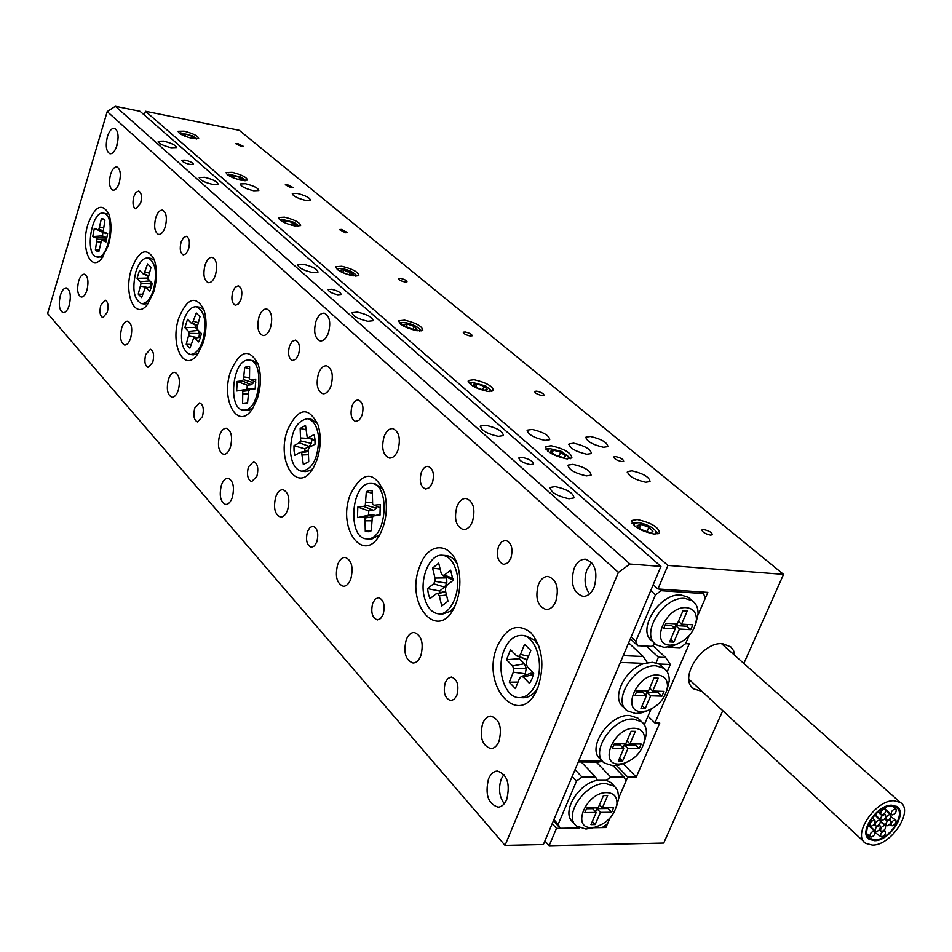 <?xml version="1.0" encoding="UTF-8"?>
<svg xmlns="http://www.w3.org/2000/svg" width="952" height="952" viewBox="0 0 952 952"><rect width="100%" height="100%" fill="white"/><g stroke="black" fill="none" stroke-linecap="round" stroke-linejoin="round"><path stroke-width="1.43" d="M586.837 454.247L591.406 453.545C590.823 449.284 584.921 445.833 573.711 443.192L569.07 443.894C569.653 448.154 575.579 451.605 586.837 454.247M645.682 482.248L650.014 481.545C649.383 477.107 643.35 473.537 631.926 470.847L627.535 471.549C628.153 475.988 634.211 479.546 645.682 482.248M586.396 475.917L591.085 475.143C590.561 470.633 584.492 467.027 572.89 464.338L568.13 465.111C568.653 469.622 574.746 473.227 586.396 475.917M253.696 190.793L258.825 190.567C258.266 188.115 253.803 185.83 245.449 183.724L240.273 183.95C240.832 186.402 245.319 188.686 253.696 190.793M305.64 200.42L310.471 200.206C309.864 197.766 305.437 195.505 297.167 193.399L292.3 193.601C292.895 196.041 297.345 198.314 305.64 200.42M544.96 440.407L549.732 439.681C549.197 435.469 543.342 432.053 532.168 429.447L527.325 430.161C527.86 434.374 533.739 437.789 544.96 440.407M603.485 447.285L607.912 446.619C607.281 442.478 601.474 439.098 590.466 436.48L585.98 437.135C586.599 441.276 592.442 444.667 603.485 447.285M734.873 655.511L733.576 650.632L730.815 646.86L722.556 643.683C701.683 641.386 677.895 679.323 693.972 688.974L701.957 691.366M241.225 146.406L243.379 146.37L237.833 143.597L235.668 143.645L241.225 146.406M404.921 281.994L407.028 281.828C406.754 280.507 404.588 279.352 400.518 278.341L398.388 278.508C398.662 279.829 400.84 280.983 404.921 281.994M345.505 232.788L347.635 232.657L341.482 229.444L339.34 229.575L345.505 232.788M291.145 187.758L293.299 187.675L287.456 184.7L285.303 184.783L291.145 187.758M470.133 336.008L472.204 335.794C471.93 334.319 469.622 333.045 465.29 331.998L463.207 332.2C463.481 333.688 465.79 334.949 470.133 336.008M542.033 395.568L544.056 395.306C543.782 393.628 541.319 392.236 536.678 391.129L534.643 391.379C534.917 393.057 537.38 394.449 542.033 395.568M621.716 461.553L623.667 461.256C623.381 459.352 620.752 457.805 615.765 456.627L613.802 456.924C614.076 458.828 616.717 460.375 621.716 461.553M710.489 535.095L712.358 534.75C712.072 532.561 709.228 530.847 703.849 529.586L701.969 529.931C702.255 532.108 705.099 533.834 710.489 535.095M487.817 391.427L493.469 390.689C492.838 386.274 486.389 382.609 474.132 379.705L468.396 380.443C469.027 384.87 475.5 388.523 487.817 391.427M417.024 330.76L422.807 330.154C422.152 326.262 416.107 322.93 404.659 320.169L398.805 320.776C399.459 324.68 405.528 328 417.024 330.76M352.954 275.854L358.821 275.378C358.166 271.927 352.478 268.88 341.744 266.251L335.806 266.727C336.461 270.178 342.173 273.224 352.954 275.854M294.704 225.933L300.618 225.576C299.963 222.494 294.584 219.686 284.469 217.175L278.496 217.52C279.15 220.614 284.553 223.411 294.704 225.933M566.452 458.816L571.926 457.948C571.307 452.902 564.405 448.844 551.22 445.762L545.639 446.631C546.258 451.688 553.195 455.746 566.452 458.816M654.298 534.108L659.546 533.132C658.951 527.313 651.513 522.767 637.245 519.495L631.902 520.47C632.497 526.289 639.958 530.835 654.298 534.108M241.499 180.345L247.437 180.095C246.794 177.334 241.689 174.74 232.133 172.312L226.136 172.55C226.79 175.323 231.907 177.917 241.499 180.345M192.72 138.54L198.67 138.409C198.016 135.91 193.173 133.494 184.117 131.162L178.119 131.281C178.762 133.792 183.629 136.207 192.72 138.54M743.821 663.461L783.556 574.377L667.935 565.428L657.951 588.967L707.812 592.394L698.006 615.004L705.325 598.142L703.516 593.584L661.14 590.692L655.476 594.833L650.728 590.585M657.951 588.967L653.191 584.742M647.979 716.202L654.905 722.961L689.248 643.849L685.583 643.671L688.962 635.9L685.583 643.671L680.085 647.729L668.078 647.146M654.905 722.961L659.76 723.056L636.257 777.082L623.12 763.659M596.297 762.052L610.756 777.07L624.107 777.082L626.023 781.104L618.824 797.693L627.761 777.082L636.257 777.082M605.9 827.538L610.018 818.042L607.602 823.587L602.247 827.597L593.334 827.752L605.9 827.538L604.437 825.967M553.909 819.648L558.169 824.372L560.24 828.323L579.708 827.99L556.468 828.383L549.125 845.721L663.711 843.067L722.758 710.68M783.556 574.377L239.333 130.341L145.454 111.253L667.935 565.428M627.761 777.082L616.551 765.563M144.311 115.025L145.454 111.253M549.125 845.721L544.901 840.961M556.468 828.383L552.22 823.658M892.214 825.789L891.477 825.634C890.739 822.885 891.941 820.981 895.094 819.898L895.82 820.053C896.57 822.79 895.356 824.706 892.214 825.789M886.955 825.884L886.157 825.693C885.527 822.897 886.752 820.993 889.834 819.981L890.632 820.172C891.274 822.968 890.049 824.872 886.955 825.884M892.322 814.9L891.488 814.686C890.917 811.83 892.167 809.926 895.213 808.974L896.034 809.176C896.617 812.02 895.38 813.924 892.322 814.9M887.002 820.446L886.157 820.219C885.61 817.363 886.847 815.471 889.894 814.519L890.727 814.733C891.286 817.589 890.049 819.482 887.002 820.446M881.754 815.043L880.802 814.745C880.433 811.794 881.719 809.914 884.646 809.093L885.586 809.39C885.967 812.33 884.682 814.222 881.754 815.043M881.719 820.529L880.814 820.267C880.362 817.363 881.623 815.471 884.61 814.591L885.503 814.852C885.967 817.756 884.694 819.648 881.719 820.529M871.068 826.181L870.092 825.872C869.747 822.921 871.032 821.052 873.948 820.243L874.924 820.553C875.269 823.492 873.984 825.372 871.068 826.181M876.387 826.086L875.459 825.812C875.031 822.909 876.304 821.029 879.267 820.16L880.183 820.422C880.624 823.325 879.362 825.206 876.387 826.086M871.044 837.07L870.152 836.832C869.652 833.964 870.913 832.084 873.912 831.167L874.805 831.405C875.304 834.261 874.055 836.153 871.044 837.07M876.364 831.524L875.483 831.298C874.971 828.43 876.221 826.538 879.243 825.622L880.112 825.848C880.636 828.704 879.386 830.596 876.364 831.524M881.611 836.832L880.838 836.665C880.16 833.904 881.373 832 884.491 830.953L885.253 831.12C885.943 833.881 884.729 835.785 881.611 836.832M881.647 831.417L880.826 831.227C880.219 828.418 881.457 826.514 884.527 825.527L885.336 825.717C885.955 828.526 884.729 830.418 881.647 831.417M874.507 840.711C889.513 841.235 908.125 812.853 896.832 806.558L891.798 805.213C876.84 804.464 858.014 833.012 869.212 839.319L874.507 840.711M893.976 800.751C875.293 799.775 851.719 835.487 865.701 843.365L872.365 845.114C891.12 845.721 914.36 810.283 900.223 802.405L893.976 800.751M874.936 839.831C889.192 840.33 906.875 813.365 896.153 807.379L891.358 806.118C877.161 805.404 859.275 832.524 869.914 838.51L874.936 839.831M891.726 805.368C876.899 804.618 858.228 832.929 869.331 839.188L874.579 840.568C889.454 841.08 907.922 812.948 896.713 806.689L891.726 805.368M530.323 464.624L533.453 464.1C533.168 461.268 529.383 459.019 522.077 457.353L518.911 457.876C519.197 460.708 522.993 462.958 530.323 464.624M190.031 164.446L193.399 164.315C193.066 162.84 190.317 161.447 185.176 160.15L181.796 160.281C182.13 161.757 184.878 163.149 190.031 164.446M498.289 436.373L503.358 435.588C502.894 431.315 497.015 427.876 485.71 425.27L480.57 426.056C481.046 430.328 486.948 433.767 498.289 436.373M569.034 498.777L573.961 497.896C573.52 493.088 567.261 489.304 555.194 486.567L550.197 487.448C550.637 492.255 556.908 496.04 569.034 498.777M212.689 184.426L218.056 184.176C217.52 181.701 213.046 179.416 204.62 177.31L199.194 177.548C199.73 180.023 204.228 182.32 212.689 184.426M171.086 147.727L176.453 147.56C175.918 145.299 171.634 143.157 163.589 141.11L158.175 141.265C158.71 143.526 163.018 145.68 171.086 147.727M337.77 294.763L341.09 294.454C340.768 292.454 337.591 290.729 331.546 289.277L328.202 289.598C328.535 291.598 331.712 293.311 337.77 294.763M312.649 272.605L317.98 272.153C317.456 269.118 312.506 266.477 303.117 264.192L297.726 264.644C298.262 267.679 303.236 270.332 312.649 272.605M367.841 321.3L373.113 320.729C372.601 317.361 367.377 314.493 357.44 312.125L352.109 312.684C352.621 316.052 357.869 318.92 367.841 321.3M328.452 332.831C331.034 322.419 329.654 315.874 324.323 313.196C320.895 312.946 318.111 315.671 315.957 321.348C313.387 331.748 314.791 338.281 320.169 340.923C323.549 341.149 326.31 338.448 328.452 332.831M232.276 497.539C234.668 487.115 233.264 480.665 228.064 478.19C225.326 478.166 223.101 480.486 221.4 485.163C219.019 495.575 220.436 502.013 225.66 504.465C228.373 504.477 230.574 502.168 232.276 497.539M456.889 695.222C459.245 685.321 457.4 679.264 451.343 677.039L447.916 678.478L445.298 682.536C442.942 692.425 444.81 698.482 450.903 700.684L454.282 699.232L456.889 695.222M510.867 558.3C513.318 548.661 511.569 542.664 505.619 540.319L501.597 541.807L498.515 546.46C496.075 556.099 497.848 562.073 503.834 564.405L507.797 562.894L510.867 558.3M140.634 203.252C142.134 196.731 141.491 192.673 138.718 191.055L136.005 192.34L133.792 196.695C132.304 203.204 132.947 207.262 135.731 208.869L140.634 203.252M107.267 312.435C108.742 305.818 108.064 301.713 105.22 300.118L100.769 305.318C99.294 311.935 99.984 316.028 102.828 317.611L107.267 312.435M383.144 614.48C385.31 605.365 383.775 599.748 378.551 597.63L375.278 599.022L372.756 603.104C370.59 612.219 372.137 617.824 377.385 619.931L380.622 618.538L383.144 614.48M432.375 483.021C434.612 474.132 433.16 468.574 428.043 466.361C425.247 466.266 423.009 468.289 421.331 472.43C419.094 481.319 420.558 486.865 425.711 489.066L429.447 487.626L432.375 483.021M152.772 362.26C154.355 355.274 153.57 350.931 150.404 349.241L145.692 354.513C144.121 361.498 144.918 365.83 148.084 367.508L152.772 362.26M188.555 249.21C190.162 242.332 189.424 238.036 186.33 236.322L183.439 237.619L181.094 242.058C179.488 248.924 180.237 253.208 183.343 254.922L186.211 253.613L188.555 249.21M316.837 541.89C318.837 533.429 317.552 528.193 312.994 526.182L309.888 527.527L307.46 531.621C305.473 540.082 306.77 545.306 311.352 547.293L314.422 545.948L316.837 541.89M361.974 415.524C364.033 407.254 362.819 402.077 358.368 399.995C355.75 399.864 353.644 401.863 352.038 405.992C350.003 414.251 351.217 419.427 355.703 421.486L359.213 420.094L361.974 415.524M202.455 416.655C204.156 409.241 203.228 404.636 199.694 402.851L194.708 408.182C193.018 415.584 193.946 420.177 197.504 421.962L202.455 416.655M240.951 299.452C242.689 292.181 241.82 287.623 238.357 285.79L235.263 287.123L232.776 291.621C231.05 298.892 231.919 303.438 235.406 305.259L238.476 303.926L240.951 299.452M256.897 476.262C258.742 468.36 257.659 463.469 253.648 461.565L248.401 466.956C246.568 474.858 247.663 479.737 251.673 481.629L256.897 476.262M298.5 354.644C300.38 346.909 299.368 342.065 295.441 340.102L292.133 341.459L289.503 346.016C287.635 353.751 288.658 358.595 292.597 360.534L295.882 359.178L298.5 354.644M287.635 509.915C290.181 499.015 288.623 492.267 282.934 489.661C279.959 489.625 277.556 492.041 275.735 496.885C273.2 507.773 274.783 514.508 280.495 517.091C283.434 517.103 285.814 514.711 287.635 509.915M331.022 385.834C333.652 375.183 332.177 368.507 326.607 365.806C323.252 365.627 320.526 368.269 318.432 373.755C315.826 384.418 317.325 391.07 322.918 393.735C326.238 393.902 328.94 391.272 331.022 385.834M230.396 447.25C232.764 437.051 231.431 430.72 226.421 428.269C223.613 428.198 221.34 430.578 219.591 435.421C217.246 445.607 218.591 451.914 223.625 454.354C226.386 454.413 228.647 452.045 230.396 447.25M270.475 327.774C272.891 317.766 271.641 311.506 266.738 308.983C263.597 308.781 261.038 311.387 259.051 316.814C256.647 326.81 257.921 333.057 262.847 335.556C265.941 335.747 268.488 333.152 270.475 327.774M215.461 275.009C217.699 265.584 216.628 259.694 212.272 257.326C209.357 257.123 206.953 259.694 205.061 265.037C202.835 274.45 203.918 280.34 208.298 282.685C211.177 282.875 213.569 280.316 215.461 275.009M178.298 390.213C180.487 380.61 179.357 374.66 174.894 372.339C172.264 372.244 170.11 374.6 168.433 379.408C166.255 388.999 167.397 394.937 171.884 397.234C174.478 397.317 176.62 394.973 178.298 390.213M130.674 338.055C132.709 328.987 131.733 323.371 127.746 321.181C125.271 321.074 123.236 323.406 121.63 328.166C119.595 337.222 120.583 342.839 124.593 345.005C127.032 345.1 129.055 342.779 130.674 338.055M165.267 226.874C167.338 217.96 166.421 212.379 162.518 210.166C159.805 209.964 157.544 212.486 155.747 217.746C153.689 226.659 154.617 232.217 158.532 234.43C161.221 234.62 163.458 232.098 165.267 226.874M398.007 450.07C400.863 438.646 399.102 431.494 392.748 428.626C389.13 428.471 386.238 431.161 384.049 436.682C381.205 448.106 382.99 455.234 389.392 458.067C392.95 458.198 395.818 455.532 398.007 450.07M350.788 579.066C353.561 567.368 351.704 560.133 345.207 557.372C342.054 557.396 339.531 559.824 337.639 564.667C334.878 576.353 336.77 583.564 343.303 586.289C346.409 586.253 348.908 583.838 350.788 579.066M420.855 655.761C423.866 643.112 421.641 635.341 414.156 632.437C410.824 632.533 408.182 634.972 406.23 639.768C403.231 652.406 405.493 660.164 413.037 663.032C416.298 662.913 418.904 660.486 420.855 655.761M472.478 521.494C475.607 509.165 473.501 501.478 466.159 498.42C462.291 498.324 459.209 501.038 456.924 506.571C453.818 518.899 455.96 526.575 463.362 529.586C467.158 529.645 470.193 526.944 472.478 521.494M555.801 601.39C559.24 587.979 556.67 579.661 548.09 576.424C543.973 576.424 540.736 579.161 538.356 584.659C534.941 598.082 537.559 606.376 546.21 609.554C550.232 609.506 553.433 606.793 555.801 601.39M499.003 741.334C502.299 727.542 499.598 719.129 490.875 716.094C487.4 716.297 484.663 718.748 482.664 723.437C479.392 737.241 482.14 745.63 490.923 748.617C494.326 748.379 497.015 745.952 499.003 741.334M86.953 290.205C88.857 281.602 88.012 276.27 84.43 274.212C82.11 274.105 80.182 276.401 78.647 281.102C76.755 289.694 77.6 295.013 81.206 297.06C83.502 297.155 85.418 294.87 86.953 290.205M119.274 182.772C121.213 174.299 120.416 169.016 116.906 166.933C114.371 166.743 112.253 169.23 110.539 174.394C108.611 182.855 109.421 188.127 112.943 190.198C115.454 190.388 117.56 187.913 119.274 182.772M116.62 146.501L118.143 137.576M107.409 136.648C109.325 130.84 111.67 128.068 114.478 128.306C118.215 130.579 119.048 136.291 116.941 145.466C115.037 151.225 112.693 153.986 109.92 153.76C106.16 151.511 105.327 145.799 107.409 136.648M504.239 803.738C499.181 796.61 498.217 788.327 501.311 778.879L503.929 774.428M488.531 778.879C490.649 773.94 493.564 771.322 497.253 771.025C507.237 774.345 510.403 783.817 506.738 799.442C504.631 804.273 501.775 806.856 498.17 807.201C488.102 803.94 484.889 794.503 488.531 778.879M589.609 593.87C584.635 587.11 583.766 578.995 586.991 569.498L591.68 562.644M574.068 568.546C576.841 562.275 580.613 559.157 585.409 559.205C595.167 562.87 598.082 572.188 594.179 587.158C591.43 593.31 587.705 596.392 583.029 596.416C573.175 592.822 570.188 583.54 574.068 568.546M60.381 295.334C62.011 290.3 64.058 287.825 66.509 287.932C70.377 290.158 71.281 295.953 69.222 305.33C67.592 310.328 65.557 312.791 63.129 312.696C59.25 310.483 58.334 304.688 60.381 295.334M537.928 687.475C544.901 665.626 542.592 647.372 530.978 632.735C517.781 622.703 506.619 627.059 497.456 645.825C479.475 686.642 520.851 731.398 537.928 687.475M456.056 603.211L457.234 599.819C460.042 590.395 460.613 580.851 458.959 571.188C454.378 542.235 428.876 539.677 419.903 566C403.553 605.305 440.538 645.325 456.056 603.211M382.811 527.824C386.786 516.329 387.416 504.881 384.715 493.505C374.326 470.181 362.867 470.478 350.336 494.409C336.139 530.085 365.877 567.023 381.395 531.275L382.811 527.824M316.921 460.006C320.848 447.94 321.264 436.361 318.182 425.282C308.555 405.909 298.345 407.42 287.575 429.816C275.473 461.613 298.274 495.897 313.589 467.384L316.921 460.006M257.314 398.662C261.122 386.333 261.407 374.886 258.17 364.295C249.317 347.825 240.154 350.134 230.681 371.244C220.15 400.102 238.155 431.803 252.625 408.515L257.314 398.662M203.145 342.91C206.798 330.499 207 319.277 203.728 309.245C195.6 295.013 187.306 297.893 178.857 317.908C169.575 344.41 184.081 373.755 197.492 354.382L203.145 342.91M153.689 292.014C157.199 279.626 157.33 268.702 154.093 259.23C146.62 246.782 139.075 250.078 131.447 269.118C123.189 293.68 135.065 320.919 147.393 304.569L153.689 292.014M108.361 245.366C111.717 233.085 111.812 222.47 108.659 213.545C101.781 202.55 94.867 206.144 87.929 224.327C80.504 247.258 90.357 272.629 101.662 258.647L108.361 245.366M543.39 844.531L505.036 845.4L618.383 572.426L107.207 111.562L115.359 106.279L140.039 111.289L660.938 566.416L543.39 844.531M107.207 111.562L47.6 313.541L505.036 845.4M115.359 106.279L629.974 564.036L660.938 566.416M629.974 564.036L618.383 572.426M69.484 304.402L70.377 297.678M102.947 257.004L97.092 256.992M97.033 251.173L98.913 251.364L101.329 241.023L102.471 240.487L106.017 241.903L107.624 233.549L104.066 232.157L103.292 230.848L104.922 220.174L103.244 218.948L101.352 218.817L98.948 229.158L97.806 229.706L94.319 228.349L92.737 236.596L96.223 237.988L96.997 239.297L95.379 249.912L97.033 251.173M104.898 220.281L101.352 218.817M104.303 213.403C116.001 216.544 108.469 260.348 96.866 256.957L95.974 256.695C84.454 253.03 92.035 209.821 103.649 213.212L104.303 213.403M106.505 213.7L107.433 213.938M107.6 233.883L104.066 232.157M106.445 233.311L102.994 232.466L102.34 235.858L92.737 236.596M106.457 239.94L105.208 236.988L102.34 235.858M99.198 249.84L95.379 249.912M106.588 239.916L102.471 240.487M103.411 227.956L99.77 227.076M103.34 230.931L98.948 229.158M105.862 233.597L97.806 229.706M102.994 232.466L94.319 228.349M100.852 242.213L96.961 241.689M106.469 239.095L96.997 239.297M105.208 236.988L96.223 237.988M312.803 468.693L310.185 470.562L305.306 471.609L301.796 471.264C295.572 469.967 291.812 463.755 290.527 452.652C290.622 432.125 296.286 420.832 307.52 418.749C313.577 420.082 317.266 426.222 318.599 437.17C318.527 457.71 312.922 469.074 301.796 471.264M294.049 450.701L294.811 455.306L300.118 452.402L301.653 452.688L303.331 464.564L308.734 461.66L308.246 449.082L309.614 447.19L315.029 444.227L314.945 439.181L314.16 434.528L308.757 437.527L307.198 437.254L305.521 425.425L300.154 428.448L300.618 440.907L299.273 442.787L293.978 445.726L294.049 450.701M311.875 439.419L311.363 443.418L309.174 446.44L304.842 448.82L304.997 451.355M307.52 418.749L311.03 419.154L317.611 423.569M304.842 448.82L293.978 445.726M308.043 450.701L300.118 452.402M307.936 451.569L301.653 452.688M308.115 454.735L302.486 454.961M315.029 440.24L308.757 437.527M315.053 440.895L307.198 437.254M305.889 429.685L300.154 428.448M309.174 446.44L299.273 442.787M311.363 443.418L300.618 440.907M310.031 438.563L300.987 437.979M199.575 307.187L203.43 309.21M195.91 325.322L195.327 327.357L184.866 327.666L188.496 331.403L189.186 333.355L186.223 344.279L189.888 348.111L193.696 338.019L194.993 338.115L198.682 341.935L200.289 337.984L201.407 333.533L197.695 329.749L196.993 327.785L199.991 316.754L196.279 313.006L192.471 323.156L191.173 323.073L187.532 319.348L184.866 327.666M202.788 340.554C199.408 350.05 195.124 354.668 189.96 354.43C181.499 350.038 179.357 338.817 183.534 320.776C186.913 311.137 191.245 306.461 196.529 306.746C204.918 311.209 207 322.478 202.788 340.554M198.04 353.632L193.28 354.87L189.96 354.43M200.515 337.258L194.993 338.115M200.658 336.782L193.696 338.019M191.066 344.457L186.223 344.279M195.327 327.357L198.302 330.403L199.432 333.557L199.016 337.067M198.302 330.403L188.496 331.403M199.432 333.557L189.186 333.355M196.766 337.472L188.877 336.032M197.124 313.387L196.279 313.006M197.207 325.941L191.173 323.073M197.29 325.275L192.471 323.156M198.099 322.633L193.601 321.324M151.059 258.432L154.379 260.193M147.715 276.032L147.143 278.079L137.064 278.305L140.384 281.732L141.015 283.577L138.242 294.097L141.598 297.607L145.144 287.837L146.334 287.885L149.714 291.371L151.201 287.552L152.249 283.268L148.845 279.805L148.214 277.96L151.011 267.334L147.608 263.906L144.061 273.724L142.871 273.7L139.539 270.285L137.064 278.305M153.486 289.908C150.261 299.285 146.215 303.855 141.384 303.593C133.815 299.452 131.983 288.849 135.862 271.796C139.087 262.276 143.169 257.671 148.107 257.968C155.616 262.169 157.401 272.808 153.486 289.908M148.369 303.295L144.597 304.057L141.384 303.593M151.32 287.183L146.334 287.885M151.416 286.861L145.144 287.837M142.633 294.287L138.242 294.097M147.143 278.079L149.869 280.876L150.892 283.839L150.523 286.992M149.869 280.876L140.384 281.732M150.892 283.839L141.015 283.577M147.655 287.445L140.718 286.135M148.393 276.366L142.871 273.7M148.476 275.687L144.061 273.724M149.202 273.153L145.12 271.927M249.448 360.118C264.763 360.998 260.11 409.907 244.688 410.098L243.188 410.086C227.885 409.324 232.121 361.082 247.556 360.106L252.863 360.558L258.016 363.866M249.519 368.936L244.688 367.448L243.438 379.598L242.058 380.836L237.191 381.443L236.643 390.963L241.499 390.391L242.772 391.308L242.629 403.339L245.057 403.707L247.568 402.803L248.817 390.594L250.221 389.368L255.195 388.785L255.743 379.122L250.781 379.741L249.495 378.837L249.638 366.782L247.199 366.484L244.688 367.448M252.589 408.563L248.103 410.502L243.188 410.086M247.579 402.732L242.629 403.339M248.079 393.997L243.176 393.819M248.817 390.618L242.772 391.308M251.637 389.094L241.499 390.391M251.019 388.654L236.643 390.963M247.032 389.13L247.258 385.215L237.191 381.443M253.922 381.193L253.506 382.752L251.245 384.739L247.258 385.215M249.317 377.694L244.14 376.944M253.506 382.752L243.438 379.598M251.245 384.739L242.058 380.836M255.255 388.428L250.221 389.368M255.85 382.097L250.781 379.741M379.598 534.75L371.708 539.118L366.627 538.844C347.706 538.689 350.574 484.592 369.507 483.485L371.518 483.461C390.403 483.806 387.036 538.642 368.079 538.832L366.627 538.844M368.257 531.74L371.28 530.752L372.303 517.233L373.957 515.865L379.979 515.234L380.253 504.536L374.231 505.214L372.637 504.215L372.315 490.875L369.328 490.542L366.318 491.601L365.306 505.048L363.664 506.404L357.785 507.071L357.5 517.602L363.39 516.984L364.973 517.995L365.282 531.323L368.257 531.74M372.244 493.255L366.318 491.601M371.518 483.461L375.136 483.806L383.549 489.733M380.514 507.963L374.231 505.214M376.683 506.285L376.218 508.13L373.565 510.32L368.733 510.855L368.626 515.175L357.5 517.602M374.957 515.627L373.446 514.663L368.626 515.175M371.292 530.347L365.282 531.323M380.122 514.389L373.957 515.865M372.339 502.823L366.044 502.109M376.218 508.13L365.306 505.048M373.565 510.32L363.664 506.404M368.733 510.855L357.785 507.071M371.542 520.792L365.556 520.792M372.839 516.781L364.973 517.995M373.446 514.663L363.39 516.984M454.128 607.519L450.451 611.279L442.537 614.076L438.789 613.861C431.91 613.076 427.091 607.519 424.33 597.178C419.332 578.447 429.864 553.647 442.359 555.266C448.975 556.123 453.676 561.573 456.46 571.616C461.625 590.323 451.081 615.242 438.789 613.861M428.364 593.965L429.971 598.689L436.04 593.881L437.979 593.703L439.324 595.904L441.787 606.007L447.987 601.152L445.512 591.025L445.536 587.729L446.928 585.266L453.128 580.363L450.617 570.188L444.441 575.115L442.502 575.329L441.145 573.152L438.693 563.144L432.577 568.094L435.005 578.066L434.981 581.339L433.6 583.79L427.555 588.622L428.364 593.965M442.359 555.266L446.083 555.54C450.344 555.92 453.961 558.586 456.924 563.536M453.021 579.232L451.605 579.375L442.502 575.329M439.979 592.798L439.634 591.025L444.596 587.098L446.833 583.159L446.69 577.198M439.634 591.025L427.555 588.622M445.572 591.263L436.04 593.881M445.691 591.739L437.979 593.703M446.488 595.036L439.324 595.904M452.926 578.352L444.441 575.115M440.145 569.082L432.577 568.094M444.596 587.098L433.6 583.79M446.833 583.159L434.981 581.339M446.869 577.888L435.005 578.066M521.577 635.389L525.016 635.567L534.56 640.089L539.13 646.551M519.887 657.166L519.364 658.701L506.523 659.736L512.545 665.96L513.735 668.78L513.318 672.219L509.284 682.215L515.389 688.593L519.447 678.562L521.244 676.539L523.362 677.122L529.538 683.488L532.013 678.824L533.679 673.302L527.491 666.959L526.278 664.115L526.694 660.652L530.799 650.525L524.588 644.266L520.518 654.369L518.721 656.404L516.615 655.845L510.558 649.657L506.523 659.736M536.19 683.119C532.097 692.473 526.563 697.316 519.625 697.649C504.988 698.459 495.73 669.458 504.12 650.168C508.261 640.494 513.949 635.567 521.172 635.377C535.44 634.817 544.758 663.794 536.19 683.119M537.785 687.832C533.786 694.306 529.014 697.614 523.469 697.756L522.838 697.733M533.429 674.421L523.362 677.122M533.548 673.897L531.014 673.195L521.244 676.539M518.007 682.108L509.284 682.215M516.615 655.845L527.003 659.879M519.364 658.701L524.314 663.758L526.254 668.316L525.016 675.254M524.314 663.758L512.545 665.96M526.254 668.316L513.735 668.78M525.575 673.849L513.318 672.219M527.111 659.629L518.721 656.404M528.455 656.297L520.518 654.369M686.487 607.685C665.888 605.496 649.014 645.158 670.351 645.147L676.265 644.337C687.951 639.506 694.663 631.247 696.424 619.562C696.412 612.422 693.104 608.459 686.487 607.685M677.348 643.968L671.814 646.289L664.091 647.36L656.38 644.873C639.435 634.806 663.461 595.726 685.107 598.451L692.247 600.76C696.293 603.616 698.244 608.042 698.078 614.028L695.793 623.727M690.759 599.451L688.367 597.356L681.239 595.048C659.617 592.299 635.662 631.307 652.608 641.374L654.036 642.695M655.476 594.833L635.805 641.22L637.781 645.706L651.477 646.36L655.024 643.754M631.164 636.864L635.805 641.22M637.781 645.706L630.367 638.756M703.516 593.584L701.66 591.965M659.296 589.062L661.14 590.692M690.747 629.665L692.866 624.786L681.572 624.155L687.237 611.005L682.989 610.744L677.324 623.917L665.9 623.274L663.794 628.189L675.218 628.82L669.589 641.898L673.826 642.112L679.454 629.046L690.747 629.665L686.904 626.214L687.641 624.5M674.504 628.177L675.622 625.583L686.904 626.214M675.622 625.583L679.454 629.046M670.72 639.268L673.826 642.112M665.162 625L671.386 625.345L675.218 628.82M678.431 621.335L681.572 624.155M606.84 792.623C586.361 791.909 570.629 828.859 591.799 827.562L594.762 827.24C606.995 823.409 614.397 815.602 616.956 803.833C617.193 796.741 613.826 793.004 606.84 792.623M589.895 828.668L594.762 827.24L586.004 829.085L576.65 826.146C562.537 816.15 585.337 782.389 605.603 783.484L614.445 786.257L617.669 790.446L618.788 798.169L616.479 806.594M574.699 824.015L573.187 822.349C560.692 813.424 577.519 783.793 597.237 780.319L606.388 780.319L610.898 782.556L612.886 784.626M602.378 807.843L613.6 807.736L611.624 812.282L600.414 812.413L595.167 824.587L590.954 824.658L596.202 812.461L584.861 812.591L586.825 808.01L598.165 807.891L603.449 795.61L607.662 795.586L602.378 807.843L599.498 804.785M558.169 824.372L576.495 781.14L572.152 776.499M575.032 769.668L582.005 777.046L595.631 777.058L581.244 761.957M560.24 828.323L553.433 820.779M624.107 777.082L613.183 765.824L604.377 763.016C589.312 752.961 612.541 717.451 633.282 719.081L641.565 721.723C645.111 724.52 646.717 728.649 646.396 734.123L644.076 742.953M610.756 777.07L606.388 780.319M597.237 780.319L595.631 777.058M582.005 777.046L576.495 781.14M608.411 807.784L608.09 808.522L611.624 812.282M608.09 808.522L596.892 808.641L600.414 812.413M596.892 808.641L595.547 811.758M592.311 821.505L595.167 824.587M586.503 808.748L592.679 808.688L596.202 812.461M641.755 711.572L646.587 710.954C658.463 706.491 665.436 698.411 667.495 686.701C667.578 679.561 664.246 675.67 657.487 675.039C636.924 673.397 620.466 712.06 641.755 711.572M647.241 710.763L641.969 712.727L635.662 713.524L627.32 710.846C611.434 700.767 635.032 663.734 656.154 665.829L663.949 668.328C667.721 671.16 669.47 675.432 669.208 681.132L666.9 690.331M619.145 764.063L623.12 763.587C635.174 759.422 642.338 751.473 644.611 739.728C644.778 732.612 641.422 728.78 634.556 728.256C614.028 727.042 597.904 764.92 619.145 764.063M623.465 763.504L613.195 765.824M602.283 760.85L600.795 759.327C585.742 749.26 608.911 713.822 629.617 715.476L637.899 718.117L640.03 720.212M625.107 708.669L623.655 707.241C610.529 698.804 624.774 668.756 644.647 663.425L652.406 662.306L658.927 664.02L662.437 666.912M614.349 743.714L625.714 743.857L631.128 731.279L635.365 731.35L629.938 743.905L641.196 744.048L639.173 748.712L627.927 748.581L622.548 761.064L618.324 761.041L623.703 748.546L612.326 748.415L614.349 743.714M640.958 708.443L646.444 695.686L635.055 695.353L637.102 690.545L648.502 690.902L654.024 678.062L658.26 678.217L652.739 691.045L663.996 691.402L661.938 696.15L650.68 695.817L645.182 708.55L640.958 708.443M667.173 671.803L670.327 664.496L658.927 664.02M623.227 655.642L643.207 656.523L628.641 642.826M647.372 662.735L643.207 656.523M644.647 663.425L620.371 662.413L578.875 760.577L602.164 760.731M650.966 709.288L644.314 724.686M670.327 664.496L665.65 657.511L658.391 657.189L646.503 646.122M665.65 657.511L652.679 645.468M602.664 761.35L598.201 762.064L578.304 761.945M658.391 657.189L656.071 662.878M636.519 691.914L642.719 692.104L646.444 695.686M649.692 688.129L652.739 691.045M658.796 691.235L658.213 692.592L661.938 696.15M658.213 692.592L646.955 692.235L650.68 695.817M646.955 692.235L645.753 695.019M642.172 705.622L645.182 708.55M626.975 740.93L629.938 743.905M635.995 743.988L635.531 745.059L639.173 748.712M635.531 745.059L624.298 744.916L627.927 748.581M624.298 744.916L623.024 747.856M619.609 758.066L622.548 761.064M613.885 744.797L620.073 744.869L623.703 748.546M638.28 527.408L641.22 529.526L649.133 532.358L651.775 532.358L652.941 531.204L648.859 527.23L640.993 524.409L637.162 525.552L638.28 527.408M654.738 534.143L656.249 531.68C653.155 527.467 647.467 524.469 639.197 522.66L634.294 523.076L634.127 525.611M635.567 522.612L631.961 523.136M657.487 533.108L656.511 532.025M651.346 532.43L652.941 531.204L648.859 527.23L640.993 524.409L637.174 525.671M646.92 531.882L648.859 527.23M639.375 528.324L640.993 524.409M551.148 450.474L550.839 451.712L555.706 455.389L563.06 457.484L564.679 457.365L565.512 455.889L560.645 452.224L553.326 450.141L551.148 450.474M564.131 457.46L565.512 455.889L560.645 452.224L553.326 450.141L551.72 451.867L550.839 451.712M567.701 458.923L568.772 456.841L561.728 451.534L549.53 448.547L547.733 451.081M548.971 448.642L545.901 449.154M570.355 458.745L569.248 457.448M558.895 456.639L560.645 452.224M552.124 453.2L553.326 450.141M474.322 383.763L473.299 384.775L476.702 387.762L483.818 390.225L487.472 389.475L484.032 386.286L476.964 383.834L474.322 383.763M486.329 390.308L487.472 389.475L484.032 386.286L476.964 383.834L474.786 385.108L473.299 384.775M489.697 391.593L490.447 389.844L485.651 385.953L471.918 382.276L470.359 384.334M471.43 382.359L468.848 382.847M491.827 391.474L491.089 390.665M482.64 389.999L484.032 386.286M475.702 387.19L476.964 383.834M404.231 325.786L413.323 329.737L417.047 329.225L414.037 326.369L407.301 324.013L403.553 324.501L404.231 325.786M419.404 330.987L419.915 329.523C417.559 326.607 412.918 324.346 405.968 322.74L402.018 322.538L400.673 324.215M417.047 329.225L414.037 326.369L407.301 324.013L403.553 324.775M412.847 329.654L414.037 326.369M406.171 327.155L407.301 324.013M347.313 270.677L344.029 269.797L340.399 270.178L343.208 272.784L349.682 275.021L353.299 274.628L350.467 272.01L347.313 270.677M353.299 274.628L350.467 272.01L346.968 271.736L344.029 269.797L340.399 270.178M355.727 276.139L356.048 274.926C351.681 270.904 345.921 268.738 338.757 268.416L337.579 269.785M356.048 274.926L356.905 275.997M349.443 274.973L350.467 272.01M343.029 272.7L344.029 269.797M291.276 225.148L295.322 224.898L292.454 222.47L283.91 220.269L282.934 220.995L286.052 223.363M295.322 224.898L292.454 222.47L286.278 220.424L284.339 221.411L282.923 220.793M297.774 226.267L297.952 225.255L293.942 222.304L281.221 219.174L280.197 220.269M291.55 225.207L292.454 222.47M285.41 223.042L286.278 220.424M239.452 179.892L242.344 179.559L239.714 177.334L231.455 175.156L230.444 175.822L232.585 177.596M242.344 179.559L239.714 177.334L233.775 175.358L231.86 176.251L230.444 175.596M244.795 180.725L244.89 179.892L241.189 177.227L228.682 174.156L227.79 175.037M238.94 179.761L239.714 177.334M233.014 177.774L233.775 175.358M191.626 138.302L193.708 138.028L191.53 136.029L185.854 134.065L182.332 134.089L184.486 136.1M193.708 138.028L191.53 136.029L185.854 134.065L183.867 134.827L182.332 134.089M196.183 138.98L193.089 136.017L180.499 132.852L179.726 133.554M190.888 138.123L191.53 136.029M185.176 136.291L185.854 134.065M631.473 521.506L631.902 520.47M545.306 447.5L545.639 446.631M398.59 321.395L398.805 320.776M468.122 381.169L468.396 380.443M691.866 686.999L693.972 688.974M585.706 437.813L585.98 437.135M527.051 430.875L527.325 430.161M567.82 465.897L568.13 465.111M627.237 472.275L627.535 471.549M568.796 444.608L569.07 443.894M891.477 825.634L889.727 824.456M895.82 820.053L891.12 816.911M885.919 825.515L880.671 821.386M890.632 820.172L889.489 819.279M891.227 814.46L885.907 809.795M896.034 809.176L892.583 806.166M885.907 819.993L884.682 818.898M890.727 814.733L886.062 810.58M880.529 814.424L878.279 811.758M885.586 809.39L884.337 807.915M880.552 820.005L875.257 814.519M885.503 814.852L884.42 813.722M869.842 825.574L868.629 824.123M874.924 820.553L872.508 817.685M875.221 825.562L874.138 824.432M880.183 820.422L874.888 814.9M869.926 836.618L867.034 833.916M874.805 831.405L868.176 825.206M875.257 831.084L868.379 824.706M880.112 825.848L878.982 824.825M880.838 836.665L875.328 832.726M885.253 831.12L884.087 830.299M880.6 831.037L879.267 829.966M885.336 825.717L880.659 821.969M863.904 841.699L688.891 679.24M900.223 802.405L721.545 643.659M869.212 839.319L867.772 837.986M867.903 837.867L867.26 837.272M896.713 806.689L896.07 806.118M869.914 838.51L868.545 837.248M549.851 488.317L550.197 487.448M480.284 426.805L480.57 426.056M103.649 213.212L106.779 213.748M196.529 306.746L199.849 307.234M148.107 257.968L151.332 258.48M519.625 697.649L523.469 697.756M692.247 600.76L688.367 597.356M696.424 619.562L698.078 614.028M676.265 644.337L671.814 646.289M614.445 786.257L610.898 782.556M616.956 803.833L618.788 798.169M667.495 686.701L669.208 681.132M646.587 710.954L641.969 712.727M644.611 739.728L646.396 734.123M623.12 763.587L618.395 765.206M641.565 721.723L637.899 718.117M663.949 668.328L660.2 664.817M656.249 531.68L657.951 533.953M568.772 456.841L570.248 458.769M490.447 389.844L491.72 391.486M401.613 322.621L399.435 323.073M419.915 329.523L421.01 330.915M338.424 268.5L337.555 268.69M280.947 219.234L279.4 219.614M297.952 225.255L298.75 226.243M228.444 174.216L227.147 174.537M244.89 179.892L245.556 180.725M180.297 132.899L179.214 133.185M196.207 138.302L196.766 138.98"/></g></svg>
